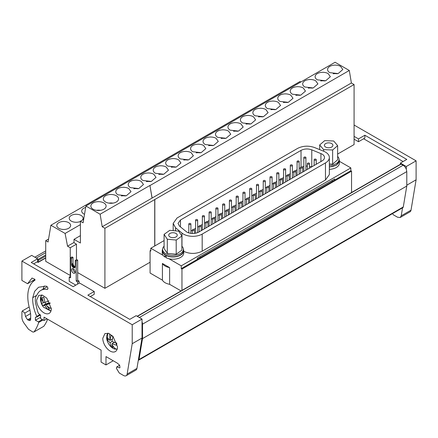 <?xml version="1.0" encoding="UTF-8"?>
<svg xmlns="http://www.w3.org/2000/svg" width="438" height="438" viewBox="0 0 438 438"><rect width="100%" height="100%" fill="white"/><g stroke="black" fill="none" stroke-linecap="round" stroke-linejoin="round"><path stroke-width="0.66" d="M329.349 166.878A10.402 6.006 -0 0 0 339.056 160.883L339.056 159.47A10.402 6.006 -0 0 0 339.001 158.841A10.402 6.006 -0 0 0 337.643 156.448M329.349 165.46A10.402 6.006 -0 0 0 339.056 159.47M175.567 230.87L175.567 227.787L173.174 223.413L177.051 217.998L297.599 148.4C302.899 145.755 308.549 145.471 314.555 147.546L323.698 151.241A13.244 7.649 180 0 1 325.467 152.096A13.244 7.649 0 0 1 329.349 157.505L329.349 174.598L325.467 180.007L202.181 251.182C195.939 254.149 189.698 254.149 183.456 251.182M192.364 229.966A1.04 0.602 0 0 1 193.01 229.413A1.04 0.602 0 0 1 194.144 229.545A1.04 0.602 180 0 1 194.445 229.966A1.04 0.602 180 0 1 193.804 230.525A1.04 0.602 180 0 1 192.671 230.393A1.04 0.602 0 0 1 192.364 229.966L192.364 233.52M188.811 223.982A1.04 0.602 0 0 1 189.451 223.424A1.04 0.602 0 0 1 190.585 223.555A1.04 0.602 180 0 1 190.891 223.982A1.04 0.602 180 0 1 190.251 224.535A1.04 0.602 180 0 1 189.117 224.404A1.04 0.602 0 0 1 188.811 223.982L188.811 232.939M199.131 226.063A1.04 0.602 0 0 1 199.772 225.504A1.04 0.602 0 0 1 200.911 225.636A1.04 0.602 180 0 1 201.212 226.063A1.04 0.602 180 0 1 200.571 226.616A1.04 0.602 180 0 1 199.438 226.484A1.04 0.602 0 0 1 199.131 226.063L199.131 231.888M195.578 220.073A1.04 0.602 0 0 1 196.219 219.52A1.04 0.602 0 0 1 197.352 219.652A1.04 0.602 180 0 1 197.658 220.073A1.04 0.602 180 0 1 197.018 220.632A1.04 0.602 180 0 1 195.885 220.5A1.04 0.602 0 0 1 195.578 220.073L195.578 233.257M205.898 222.154A1.04 0.602 0 0 1 206.539 221.601A1.04 0.602 0 0 1 207.672 221.732A1.04 0.602 180 0 1 207.979 222.154A1.04 0.602 180 0 1 207.338 222.712A1.04 0.602 180 0 1 206.205 222.581A1.04 0.602 0 0 1 205.898 222.154L205.898 227.979M202.345 216.169A1.04 0.602 0 0 1 202.986 215.611A1.04 0.602 0 0 1 204.119 215.742A1.04 0.602 180 0 1 204.426 216.169A1.04 0.602 180 0 1 203.779 216.722A1.04 0.602 180 0 1 202.646 216.591A1.04 0.602 0 0 1 202.345 216.169L202.345 230.032M212.665 218.25A1.04 0.602 0 0 1 213.306 217.697A1.04 0.602 0 0 1 214.439 217.823A1.04 0.602 180 0 1 214.746 218.25A1.04 0.602 180 0 1 214.105 218.803A1.04 0.602 180 0 1 212.972 218.671A1.04 0.602 0 0 1 212.665 218.25L212.665 224.075M209.112 212.26A1.04 0.602 0 0 1 209.753 211.707A1.04 0.602 0 0 1 210.886 211.839A1.04 0.602 180 0 1 211.193 212.26A1.04 0.602 180 0 1 210.547 212.819A1.04 0.602 180 0 1 209.413 212.687A1.04 0.602 0 0 1 209.112 212.26L209.112 226.128M219.433 214.341A1.04 0.602 0 0 1 220.073 213.788A1.04 0.602 0 0 1 221.206 213.919A1.04 0.602 180 0 1 221.513 214.341A1.04 0.602 180 0 1 220.867 214.899A1.04 0.602 180 0 1 219.734 214.768A1.04 0.602 0 0 1 219.433 214.341L219.433 220.166M215.874 208.357A1.04 0.602 0 0 1 216.52 207.804A1.04 0.602 0 0 1 217.653 207.93A1.04 0.602 180 0 1 217.954 208.357A1.04 0.602 180 0 1 217.314 208.91A1.04 0.602 180 0 1 216.18 208.778A1.04 0.602 0 0 1 215.874 208.357L215.874 222.219M226.2 210.437A1.04 0.602 0 0 1 226.84 209.884A1.04 0.602 0 0 1 227.974 210.01A1.04 0.602 180 0 1 228.275 210.437A1.04 0.602 180 0 1 227.634 210.99A1.04 0.602 180 0 1 226.501 210.859A1.04 0.602 0 0 1 226.2 210.437L226.2 216.262M222.641 204.447A1.04 0.602 0 0 1 223.287 203.894A1.04 0.602 0 0 1 224.42 204.026A1.04 0.602 180 0 1 224.721 204.447A1.04 0.602 180 0 1 224.081 205.006A1.04 0.602 180 0 1 222.947 204.874A1.04 0.602 0 0 1 222.641 204.447L222.641 218.316M232.961 206.528A1.04 0.602 0 0 1 233.607 205.975A1.04 0.602 0 0 1 234.741 206.106A1.04 0.602 180 0 1 235.042 206.528A1.04 0.602 180 0 1 234.401 207.086A1.04 0.602 180 0 1 233.268 206.955A1.04 0.602 0 0 1 232.961 206.528L232.961 212.353M229.408 200.544A1.04 0.602 0 0 1 230.049 199.991A1.04 0.602 0 0 1 231.182 200.117A1.04 0.602 180 0 1 231.488 200.544A1.04 0.602 180 0 1 230.848 201.097A1.04 0.602 180 0 1 229.715 200.965A1.04 0.602 0 0 1 229.408 200.544L229.408 214.406M239.728 202.624A1.04 0.602 0 0 1 240.369 202.071A1.04 0.602 0 0 1 241.502 202.197A1.04 0.602 180 0 1 241.809 202.624A1.04 0.602 180 0 1 241.168 203.177A1.04 0.602 180 0 1 240.035 203.046A1.04 0.602 0 0 1 239.728 202.624L239.728 208.45M236.175 196.635A1.04 0.602 0 0 1 236.816 196.082A1.04 0.602 0 0 1 237.949 196.213A1.04 0.602 180 0 1 238.256 196.635A1.04 0.602 180 0 1 237.615 197.193A1.04 0.602 180 0 1 236.482 197.062A1.04 0.602 0 0 1 236.175 196.635L236.175 210.503M246.495 198.715A1.04 0.602 0 0 1 247.136 198.162A1.04 0.602 0 0 1 248.269 198.294A1.04 0.602 180 0 1 248.576 198.715A1.04 0.602 180 0 1 247.935 199.274A1.04 0.602 180 0 1 246.802 199.142A1.04 0.602 0 0 1 246.495 198.715L246.495 204.541M242.942 192.731A1.04 0.602 0 0 1 243.583 192.178A1.04 0.602 0 0 1 244.716 192.304A1.04 0.602 180 0 1 245.023 192.731A1.04 0.602 180 0 1 244.377 193.284A1.04 0.602 180 0 1 243.243 193.153A1.04 0.602 0 0 1 242.942 192.731L242.942 206.594M253.263 194.811A1.04 0.602 0 0 1 253.903 194.258A1.04 0.602 0 0 1 255.036 194.384A1.04 0.602 180 0 1 255.343 194.811A1.04 0.602 180 0 1 254.697 195.364A1.04 0.602 180 0 1 253.564 195.233A1.04 0.602 0 0 1 253.263 194.811L253.263 200.637M249.709 188.822A1.04 0.602 0 0 1 250.35 188.269A1.04 0.602 0 0 1 251.483 188.4A1.04 0.602 180 0 1 251.784 188.822A1.04 0.602 180 0 1 251.144 189.38A1.04 0.602 180 0 1 250.01 189.249A1.04 0.602 0 0 1 249.709 188.822L249.709 202.69M260.03 190.902A1.04 0.602 0 0 1 260.67 190.349A1.04 0.602 0 0 1 261.804 190.481A1.04 0.602 180 0 1 262.11 190.902A1.04 0.602 180 0 1 261.464 191.461A1.04 0.602 180 0 1 260.331 191.329A1.04 0.602 0 0 1 260.03 190.902L260.03 196.728M256.471 184.918A1.04 0.602 0 0 1 257.117 184.365A1.04 0.602 0 0 1 258.25 184.491A1.04 0.602 180 0 1 258.551 184.918A1.04 0.602 180 0 1 257.911 185.471A1.04 0.602 180 0 1 256.777 185.34A1.04 0.602 0 0 1 256.471 184.918L256.471 198.781M266.791 186.999A1.04 0.602 0 0 1 267.437 186.446A1.04 0.602 0 0 1 268.571 186.572A1.04 0.602 180 0 1 268.872 186.999A1.04 0.602 180 0 1 268.231 187.552A1.04 0.602 180 0 1 267.098 187.42A1.04 0.602 0 0 1 266.791 186.999L266.791 192.824M263.238 181.009A1.04 0.602 0 0 1 263.879 180.456A1.04 0.602 0 0 1 265.012 180.587A1.04 0.602 180 0 1 265.319 181.009A1.04 0.602 180 0 1 264.678 181.567A1.04 0.602 180 0 1 263.545 181.436A1.04 0.602 0 0 1 263.238 181.009L263.238 194.877M273.558 183.089A1.04 0.602 0 0 1 274.204 182.536A1.04 0.602 0 0 1 275.338 182.668A1.04 0.602 180 0 1 275.639 183.089A1.04 0.602 180 0 1 274.998 183.648A1.04 0.602 180 0 1 273.865 183.517A1.04 0.602 0 0 1 273.558 183.089L273.558 188.915M270.005 177.105A1.04 0.602 0 0 1 270.646 176.552A1.04 0.602 0 0 1 271.779 176.678A1.04 0.602 180 0 1 272.086 177.105A1.04 0.602 180 0 1 271.445 177.658A1.04 0.602 180 0 1 270.312 177.527A1.04 0.602 0 0 1 270.005 177.105L270.005 190.968M280.325 179.186A1.04 0.602 0 0 1 280.966 178.633A1.04 0.602 0 0 1 282.099 178.759A1.04 0.602 180 0 1 282.406 179.186A1.04 0.602 180 0 1 281.765 179.739A1.04 0.602 180 0 1 280.632 179.607A1.04 0.602 0 0 1 280.325 179.186L280.325 185.011M276.772 173.196A1.04 0.602 0 0 1 277.413 172.643A1.04 0.602 0 0 1 278.546 172.775A1.04 0.602 180 0 1 278.853 173.196A1.04 0.602 180 0 1 278.207 173.755A1.04 0.602 180 0 1 277.073 173.623A1.04 0.602 0 0 1 276.772 173.196L276.772 187.064M287.093 175.277A1.04 0.602 0 0 1 287.733 174.724A1.04 0.602 0 0 1 288.866 174.855A1.04 0.602 180 0 1 289.173 175.277A1.04 0.602 180 0 1 288.532 175.835A1.04 0.602 180 0 1 287.399 175.704A1.04 0.602 0 0 1 287.093 175.277L287.093 181.102M283.539 169.292A1.04 0.602 0 0 1 284.18 168.739A1.04 0.602 0 0 1 285.313 168.865A1.04 0.602 180 0 1 285.62 169.292A1.04 0.602 180 0 1 284.974 169.845A1.04 0.602 180 0 1 283.84 169.714A1.04 0.602 0 0 1 283.539 169.292L283.539 183.155M293.86 171.373A1.04 0.602 0 0 1 294.5 170.82A1.04 0.602 0 0 1 295.634 170.946A1.04 0.602 180 0 1 295.94 171.373A1.04 0.602 180 0 1 295.294 171.926A1.04 0.602 180 0 1 294.161 171.795A1.04 0.602 0 0 1 293.86 171.373L293.86 177.198M290.301 165.383A1.04 0.602 0 0 1 290.947 164.83A1.04 0.602 0 0 1 292.08 164.962A1.04 0.602 180 0 1 292.381 165.383A1.04 0.602 180 0 1 291.741 165.942A1.04 0.602 180 0 1 290.608 165.81A1.04 0.602 0 0 1 290.301 165.383L290.301 179.251M300.627 167.464A1.04 0.602 0 0 1 301.267 166.911A1.04 0.602 0 0 1 302.401 167.042A1.04 0.602 180 0 1 302.702 167.464A1.04 0.602 180 0 1 302.061 168.022A1.04 0.602 180 0 1 300.928 167.891A1.04 0.602 0 0 1 300.627 167.464L300.627 173.289M297.068 161.48A1.04 0.602 0 0 1 297.714 160.927A1.04 0.602 0 0 1 298.847 161.053A1.04 0.602 180 0 1 299.149 161.48A1.04 0.602 180 0 1 298.508 162.033A1.04 0.602 180 0 1 297.375 161.901A1.04 0.602 0 0 1 297.068 161.48L297.068 175.342M307.388 163.56A1.04 0.602 0 0 1 308.034 163.007A1.04 0.602 0 0 1 309.168 163.133A1.04 0.602 180 0 1 309.469 163.56A1.04 0.602 180 0 1 308.828 164.113A1.04 0.602 180 0 1 307.695 163.982A1.04 0.602 0 0 1 307.388 163.56L307.388 169.386M303.835 157.571A1.04 0.602 0 0 1 304.476 157.018A1.04 0.602 0 0 1 305.609 157.149A1.04 0.602 180 0 1 305.916 157.571A1.04 0.602 180 0 1 305.275 158.129A1.04 0.602 180 0 1 304.142 157.998A1.04 0.602 0 0 1 303.835 157.571L303.835 171.439M314.155 159.651A1.04 0.602 0 0 1 314.796 159.098A1.04 0.602 0 0 1 315.929 159.229A1.04 0.602 180 0 1 316.236 159.651A1.04 0.602 180 0 1 315.595 160.209A1.04 0.602 180 0 1 314.462 160.078A1.04 0.602 0 0 1 314.155 159.651L314.155 165.476M322.034 154.077A8.388 4.845 180 0 1 324.492 157.505A8.388 4.845 180 0 1 322.034 160.932L198.753 232.107C194.795 233.985 190.842 233.985 186.884 232.107L179.547 226.183L178.025 223.402L180.483 219.98L301.026 150.382C304.383 148.706 307.963 148.526 311.774 149.84L322.034 154.077M330.537 147.524A4.265 2.458 180 0 1 324.394 145.317A4.265 2.458 180 0 1 326.775 143.106A4.265 2.458 180 0 1 332.918 145.317A4.265 2.458 180 0 1 330.537 147.524M164.091 246.233A10.402 6.006 -0 0 0 162.586 249.342L162.586 250.76A10.402 6.006 -0 0 0 163.412 253.109A10.402 6.006 -0 0 0 165.055 254.642A10.402 6.006 -0 0 0 166.281 255.354A10.402 6.006 -0 0 0 177.368 256.203A10.402 6.006 -0 0 0 183.385 250.76L183.385 249.342A10.402 6.006 -0 0 0 182.558 246.994A10.402 6.006 180 0 0 182.449 246.857L181.879 246.408M162.586 249.342A10.402 6.006 -0 0 0 163.412 251.697A10.402 6.006 -0 0 0 175.063 255.228A10.402 6.006 -0 0 0 183.385 249.342M177.193 235.578A4.265 2.458 180 0 1 172.649 237.642A4.265 2.458 180 0 1 168.723 235.19A4.265 2.458 180 0 1 168.778 234.801A4.265 2.458 180 0 1 173.322 232.737A4.265 2.458 180 0 1 177.248 235.19A4.265 2.458 180 0 1 177.193 235.578M340.594 66.412A7.627 4.402 -0 0 0 332.283 65.454A7.627 4.402 -0 0 0 327.575 69.522A7.627 4.402 -0 0 0 329.809 72.637L338.12 73.589L342.828 69.522L340.594 66.412M337.222 73.77A7.627 4.402 -0 0 0 333.181 73.77M328.139 73.6A7.627 4.402 -0 0 0 319.828 72.642A7.627 4.402 -0 0 0 315.119 76.71A7.627 4.402 -0 0 0 317.353 79.826L325.664 80.784L330.372 76.71L328.139 73.6M324.766 80.959A7.627 4.402 -0 0 0 320.725 80.959M315.688 80.789A7.627 4.402 -0 0 0 307.377 79.836A7.627 4.402 -0 0 0 302.669 83.904A7.627 4.402 -0 0 0 304.903 87.014L313.214 87.972L317.922 83.904L315.688 80.789M312.316 88.147A7.627 4.402 -0 0 0 308.27 88.147M303.233 87.978A7.627 4.402 -0 0 0 294.922 87.025A7.627 4.402 -0 0 0 290.213 91.093A7.627 4.402 -0 0 0 292.447 94.208L300.758 95.161L305.467 91.093L303.233 87.978M299.86 95.342A7.627 4.402 -0 0 0 295.82 95.342M290.777 95.166A7.627 4.402 -0 0 0 282.466 94.214A7.627 4.402 -0 0 0 277.758 98.282A7.627 4.402 -0 0 0 279.991 101.397L288.308 102.35L293.011 98.282L290.777 95.166M287.41 102.53A7.627 4.402 -0 0 0 283.364 102.53M278.327 102.361A7.627 4.402 -0 0 0 270.016 101.402A7.627 4.402 -0 0 0 265.308 105.47A7.627 4.402 -0 0 0 267.541 108.586L275.852 109.544L280.561 105.47L278.327 102.361M274.954 109.719A7.627 4.402 -0 0 0 270.914 109.719M265.871 109.549A7.627 4.402 -0 0 0 257.56 108.597A7.627 4.402 -0 0 0 252.852 112.665A7.627 4.402 -0 0 0 255.086 115.774L263.397 116.732L268.105 112.665L265.871 109.549M262.499 116.908A7.627 4.402 -0 0 0 258.458 116.908M253.421 116.738A7.627 4.402 -0 0 0 245.105 115.785A7.627 4.402 -0 0 0 240.396 119.853A7.627 4.402 -0 0 0 242.63 122.968L250.947 123.921L255.655 119.853L253.421 116.738M250.049 124.102A7.627 4.402 -0 0 0 246.003 124.102M240.966 123.927A7.627 4.402 -0 0 0 232.655 122.974A7.627 4.402 -0 0 0 227.946 127.042A7.627 4.402 -0 0 0 230.18 130.157L238.491 131.11L243.2 127.042L240.966 123.927M237.593 131.291A7.627 4.402 -0 0 0 233.553 131.291M228.51 131.121A7.627 4.402 -0 0 0 220.199 130.163A7.627 4.402 -0 0 0 215.491 134.231A7.627 4.402 -0 0 0 217.724 137.346L226.035 138.304L230.744 134.231L228.51 131.121M225.137 138.479A7.627 4.402 -0 0 0 221.097 138.479M216.06 138.309A7.627 4.402 -0 0 0 207.743 137.357A7.627 4.402 -0 0 0 203.035 141.425A7.627 4.402 -0 0 0 205.274 144.535L213.585 145.493L218.294 141.425L216.06 138.309M212.687 145.668A7.627 4.402 -0 0 0 208.641 145.668M203.604 145.498A7.627 4.402 -0 0 0 195.293 144.545A7.627 4.402 -0 0 0 190.585 148.613A7.627 4.402 -0 0 0 192.819 151.729L201.13 152.681L205.838 148.613L203.604 145.498M200.232 152.857A7.627 4.402 -0 0 0 196.191 152.857M191.149 152.687A7.627 4.402 -0 0 0 182.838 151.734A7.627 4.402 -0 0 0 178.129 155.802A7.627 4.402 -0 0 0 180.363 158.917L188.679 159.87L193.382 155.802L191.149 152.687M187.782 160.051A7.627 4.402 -0 0 0 183.736 160.051M178.699 159.881A7.627 4.402 -0 0 0 170.387 158.923A7.627 4.402 -0 0 0 165.679 162.991A7.627 4.402 -0 0 0 167.913 166.106L176.224 167.059L180.932 162.991L178.699 159.881M175.326 167.239A7.627 4.402 -0 0 0 171.285 167.239M166.243 167.07A7.627 4.402 -0 0 0 157.932 166.117A7.627 4.402 -0 0 0 153.223 170.185A7.627 4.402 -0 0 0 155.457 173.295L163.768 174.253L168.477 170.185L166.243 167.07M162.87 174.428A7.627 4.402 -0 0 0 158.83 174.428M153.793 174.258A7.627 4.402 -0 0 0 145.476 173.306A7.627 4.402 -0 0 0 140.768 177.374A7.627 4.402 -0 0 0 143.002 180.489L151.318 181.441L156.027 177.374L153.793 174.258M150.42 181.617A7.627 4.402 -0 0 0 146.374 181.617M141.239 181.392A7.627 4.402 -0 0 0 132.928 180.44A7.627 4.402 -0 0 0 128.219 184.507A7.627 4.402 -0 0 0 130.453 187.623L138.764 188.575L143.472 184.507L141.239 181.392M137.866 188.751A7.627 4.402 -0 0 0 133.825 188.751M128.783 188.581A7.627 4.402 -0 0 0 120.472 187.628A7.627 4.402 -0 0 0 115.763 191.696A7.627 4.402 -0 0 0 117.997 194.811L126.314 195.764L131.017 191.696L128.783 188.581M125.41 195.945A7.627 4.402 -0 0 0 121.37 195.945M85.662 207.47A6.931 4.002 -0 0 0 81.698 211.089A6.931 4.002 -0 0 0 83.729 213.919L84.518 214.308M116.333 195.775A7.627 4.402 -0 0 0 108.022 194.817A7.627 4.402 -0 0 0 103.313 198.885A7.627 4.402 -0 0 0 105.547 202A7.627 4.402 -0 0 0 113.858 202.953A7.627 4.402 -0 0 0 118.567 198.885A7.627 4.402 -0 0 0 116.333 195.775M112.96 203.133A7.627 4.402 -0 0 0 108.92 203.133M103.877 202.964A7.627 4.402 -0 0 0 95.566 202.006A7.627 4.402 -0 0 0 90.858 206.079A7.627 4.402 -0 0 0 93.091 209.189A7.627 4.402 -0 0 0 101.402 210.147A7.627 4.402 -0 0 0 106.111 206.079A7.627 4.402 -0 0 0 103.877 202.964M100.505 210.322A7.627 4.402 -0 0 0 96.464 210.322M82.366 220.084A6.931 4.002 -0 0 0 83.111 218.277A6.931 4.002 -0 0 0 81.079 215.447A6.931 4.002 -0 0 0 73.524 214.576A6.931 4.002 -0 0 0 69.242 218.277A6.931 4.002 -0 0 0 71.274 221.108A6.931 4.002 -0 0 0 80.395 221.453M68.624 222.635A6.931 4.002 -0 0 0 61.068 221.77A6.931 4.002 -0 0 0 56.787 225.466A6.931 4.002 -0 0 0 58.818 228.297A6.931 4.002 -0 0 0 66.373 229.167A6.931 4.002 -0 0 0 70.655 225.466A6.931 4.002 -0 0 0 68.624 222.635M75.199 272.414A2.601 1.5 60 0 1 73.02 269.069A2.601 1.5 60 0 1 73.053 268.702M75.227 272.042A2.601 1.5 60 0 1 74.69 273.235A2.601 1.5 60 0 1 72.686 272.54A2.601 1.5 60 0 1 71.553 269.923A2.601 1.5 60 0 1 72.089 268.729A2.601 1.5 60 0 1 74.093 269.425A2.601 1.5 60 0 1 75.227 272.042M30.676 317.993L27.572 319.784L30.102 320.6L30.676 319.329L30.676 314.55L29.904 309.71A38.128 22.015 -120 0 1 27.791 296.4A38.128 22.015 -120 0 1 27.846 294.429A35.702 20.613 -120 0 1 34.887 280.271L35.024 279.959A0.695 0.4 -120 0 0 34.531 279.11L31.996 278.059M36.151 317.024L35.385 317.468L35.932 316.964L36.529 317.123A0.695 0.4 -120 0 0 36.748 317.107A0.695 0.4 -120 0 0 36.891 316.789L36.803 316.406C34.098 310.405 32.73 304.684 32.691 299.231L32.74 297.637L34.646 291.314L38.544 287.262L46.012 286.096L46.724 286.425A1.736 1.002 -120 0 1 47.928 288.538L47.123 289.398A24.265 14.011 -120 0 0 40.871 290.394A24.265 14.011 -120 0 0 37.12 294.747A13.447 7.764 -120 0 0 35.275 300.178A13.447 7.764 -120 0 0 36.25 305.565A26.691 15.407 -120 0 0 38.281 313.093A26.691 15.407 60 0 0 38.434 313.498L40.592 315.152L40.592 318.546L44.024 320.528L46.965 318.831M117.493 346.814A10.402 6.006 60 0 1 115.342 351.577A10.402 6.006 60 0 1 107.326 348.79A10.402 6.006 60 0 1 102.788 338.322L104.939 333.559L108.706 333.411L112.955 336.346L117.493 346.814M36.611 300.112A10.402 6.006 -120 0 0 41.15 310.58A10.402 6.006 -120 0 0 49.165 313.367A10.402 6.006 -120 0 0 51.317 308.604L46.778 298.141L42.53 295.201L38.763 295.354L36.611 300.112M42.086 295.064L40.964 296.395L41.298 303.315A15.253 15.253 0 0 0 43.543 307.197L50.633 310.805A8.995 5.196 -120 0 0 51.076 310.635M44.796 302.078A6.762 3.904 -120 0 0 45.744 303.901L42.689 305.664L44.605 305.363L47.873 309.463L48.717 309.354A6.762 3.904 -120 0 0 49.198 309.146A6.762 3.904 -120 0 0 49.434 308.987L46.762 305.861A15.253 11.629 26.4 0 0 51.317 308.587M112.287 345.659L111.055 346.37A6.762 3.904 -120 0 0 112.035 347.044A6.762 3.904 -120 0 0 113.015 347.482L112.068 344.668A15.253 11.985 86.2 0 0 116.054 349.146A8.995 5.196 -120 0 0 117.253 348.84M117.094 349.349L113.135 348.424L109.719 345.407A8.995 5.196 -120 0 0 113.009 348.325A8.995 5.196 -120 0 0 116.054 349.146M403.108 161.551L363.639 138.764M77.559 284.114L77.559 281.88L76.212 281.103L76.212 261.004L75.227 260.44L75.188 267.092L74.323 267.897L73.392 267.645L72.462 266.824L71.591 265.017L71.553 258.316L70.573 257.747L70.573 277.845L69.22 277.068L69.22 281.316L75.818 285.122M70.573 275.299L70.244 275.486L45.727 261.333L45.727 240.67L48.574 239.028M80.395 235.66L74.017 239.34L80.395 243.019L80.395 221.223L83.1 222.783L85.908 206.008L100.127 214.215L149.938 185.455L152.123 198.036L351.38 82.996L354.079 84.556L354.079 144.567L337.643 154.056M150.086 262.225L104.906 288.308L77.679 272.589M169.637 267.623L162.41 263.452A11.092 6.406 180 0 0 169.637 267.623L169.637 284.322L181.069 290.925M169.637 284.322C166.057 283.61 163.642 282.22 162.41 280.15L150.086 273.038L150.086 250.673L150.798 251.084L150.798 248.253L164.091 240.582M108.263 333.274A8.995 5.196 -120 0 0 107.474 341.514L107.474 341.514A15.253 15.253 0 0 0 109.719 345.407M108.569 339.264L107.326 339.981A6.762 3.904 -120 0 1 107.305 337.709L109.976 340.397L110.973 335.513L111.953 335.951L112.933 336.625L111.936 341.509L116.661 343.014A6.762 3.904 -120 0 1 116.683 345.286L111.958 343.786L114.313 342.423M111.958 343.786L112.068 344.668M111.055 346.37L109.993 342.675L111.975 341.53M109.993 342.675L107.326 339.981M109.976 340.397L112.276 339.072M116.809 366.874L119.618 367.925L119.957 367.646L119.656 365.232L116.809 366.874L116.366 368.265L119.311 373.056L123.511 375.481A5.201 3.006 -120 0 0 126.111 375.738L135.917 370.077A5.201 3.006 -120 0 0 136.941 368.402L138.298 360.293A2.08 1.199 60 0 0 138.6 360.2A2.08 1.199 60 0 0 139.01 359.532L142.514 338.612L406.787 186.035L406.787 171.597L406.294 169.199A5.201 3 -120 0 0 403.108 165.23L401.148 164.097A0.695 0.4 -120 0 0 400.797 164.064L137.16 316.274M406.294 169.199L406.294 166.506L400.409 163.106L400.409 164.288M401.208 215.825L400.19 217.5L409.995 211.839A5.201 3.006 -120 0 0 411.019 210.163L401.208 215.825L402.555 207.809M392.508 213.607L393.39 214.817L397.589 217.243L400.19 217.5M354.079 139.185L358.492 141.737L358.492 138.906L354.079 136.355M400.409 163.106L406.787 159.427L364.865 135.227L364.865 138.058L358.492 141.737M364.865 135.227L358.492 138.906M411.019 210.163L416.1 179.81L406.787 185.186M416.1 179.81L416.1 160.845L406.294 166.506M416.1 160.845L354.079 125.033M42.689 305.664L41.5 303.178L43.411 302.877L42.201 297.594L43.756 297.123L44.972 302.406L48.941 300.917M41.298 303.315L40.455 300.03L40.455 297.867L41.572 294.949M46.165 304.892L49.883 302.74L50.129 303.408L46.165 304.892L46.762 305.861M43.411 302.877L44.84 302.056M44.605 305.363L48.684 303.008L45.744 303.901M47.873 309.463L49.149 308.724M48.842 303.342L48.684 303.008M37.099 261.897L37.832 262.324A0.695 0.4 60 0 0 38.183 262.357A0.695 0.4 60 0 0 38.325 262.039L38.325 260.342A0.695 0.4 60 0 0 37.832 259.493L37.591 258.787L31.706 255.387L21.9 261.048L21.9 280.44L27.567 283.715L32.073 278.026M139.01 359.532L403.283 206.955A2.08 1.199 60 0 1 402.872 207.623L138.6 360.2M138.298 360.293L142.021 338.043L142.021 321.771A5.201 3 60 0 1 142.514 324.175L406.787 171.597M142.514 338.612L142.514 324.175M33.129 281.585L32.992 280.583M33.666 263.879L37.591 261.617L37.591 259.351M403.283 206.955L406.787 186.035M47.643 319.22A69.379 40.055 -120 0 1 43.8 326.294L33.994 331.955L32.866 332.059L28.492 329.277L24.024 323.118A6.931 4.002 -120 0 1 21.911 317.243L21.911 311.867L22.343 310.914L24.802 313.099L25.503 316.51L30.638 313.542M35.932 316.964L35.385 317.468L35.385 320.211L38.385 321.826L38.692 322.467L43.033 319.959M38.385 321.826L42.322 319.548M44.024 320.528L44.024 317.134L101.085 350.077L101.085 362.106L105.985 364.936L105.985 356.587L117.214 363.069L119.656 365.232M126.111 375.738A5.201 3.006 -120 0 0 127.135 374.063L132.216 343.71L132.216 324.739L21.9 261.048M27.572 319.784L25.503 316.51M33.994 331.955A69.379 40.055 -120 0 0 38.692 322.467M47.567 289.332L47.123 289.398L47.852 288.976M132.216 324.739L142.021 319.078L136.141 315.683L129.763 319.362L87.846 295.163L94.219 291.478L79.508 282.986L73.135 286.666L31.213 262.466L37.591 258.787M142.021 321.771L142.021 319.078M132.216 343.71L142.021 338.043M105.985 364.936L113.218 360.764M36.535 295.442L32.74 297.637M44.304 285.926A28.771 16.611 -120 0 0 43.077 289.118M34.887 279.488L27.567 283.715M90.299 296.575L94.219 294.309L94.219 291.478M40.592 317.205L35.385 320.211M30.676 319.039L28.475 320.309M69.22 277.068L70.573 276.29M70.573 257.747L72.04 256.898L73.02 257.467L73.064 264.169L73.929 265.97L75.205 266.945M71.553 258.316L73.02 257.467M71.547 264.256L73.02 263.408M71.531 264.421L72.998 263.572M71.591 265.017L73.064 264.169M71.777 265.642L73.25 264.793M72.073 266.255L73.546 265.406M72.462 266.824L73.929 265.97M72.911 267.295L74.378 266.446M73.392 267.645L74.86 266.797M73.874 267.853L75.188 267.092M74.323 267.897L75.002 267.503M75.227 260.44L76.699 259.586L77.679 260.156L77.679 280.254L79.026 281.032L79.026 283.266M76.212 261.004L77.679 260.156M76.212 281.103L77.679 280.254M77.559 281.88L79.026 281.032M45.727 240.67L48.076 242.022L50.885 225.247L65.103 233.454L67.545 246.189L70.244 247.744L70.244 275.486M300.906 81.994L300.052 81.501L50.885 225.247M80.395 224.628L65.103 233.454M74.017 242.449L67.545 246.189M76.469 259.723L76.469 244.152L70.244 247.744M76.469 244.152L74.017 242.734L74.017 239.34M80.395 221.223L83.68 219.323M100.127 214.215L102.213 226.742L152.123 198.036M102.213 226.742L104.906 228.297L104.906 288.308M354.079 84.556L104.906 228.297M150.037 185.509L349.294 70.469L335.075 62.262L85.908 206.008M149.938 185.455L152.024 197.981M154.724 199.536L154.724 245.992M154.822 199.597L154.822 245.932M349.294 70.469L351.38 82.996M178.666 231.154L169.769 230.333L164.091 234.368L167.305 239.225L176.202 240.051L181.879 236.011L178.666 231.154M164.091 234.368L164.091 248.521L167.305 253.383L167.305 239.225M176.202 240.051L176.202 254.204L167.305 253.383M181.879 236.011L181.879 250.164L176.202 254.204M337.643 145.662L333.674 140.998L324.684 140.647L319.669 144.967L323.638 149.637L332.628 149.982L337.643 145.662L337.643 159.815L332.628 164.135L329.349 164.009M319.669 144.967L319.669 149.61M323.638 149.637L323.638 151.214M332.628 149.982L332.628 164.135M165.055 254.642L164.808 257.051L166.035 256.339M339.401 161.315L350.843 167.918L181.244 265.833L169.068 258.803L166.035 257.758L166.281 255.354M162.586 249.189A10.747 6.203 -0 0 0 162.241 250.76L162.241 253.027A10.747 6.203 -0 0 0 162.974 255.283L164.808 257.051M169.068 258.803A10.747 6.203 -0 0 0 183.736 253.027L183.736 250.76A10.747 6.203 -0 0 0 183.385 249.189M166.035 255.496A10.747 6.203 -0 0 0 177.505 256.389A10.747 6.203 -0 0 0 183.736 250.76M162.241 250.76A10.747 6.203 -0 0 0 164.808 254.785M329.349 167.075L336.493 165.131L339.401 160.883L339.05 159.317M329.349 169.342A10.747 6.203 -0 0 0 339.401 163.15L339.401 160.883M175.567 227.787L181.973 233.065A13.244 7.649 0 0 0 183.456 234.089A13.244 7.649 0 0 0 202.181 234.089L325.467 162.909A13.244 7.649 0 0 0 329.349 157.505M302.154 166.938A8.388 4.845 180 0 1 303.835 166.407M305.916 166.101A8.388 4.845 180 0 1 307.388 166.068M309.469 166.281A8.388 4.845 180 0 1 311.692 166.905M300.627 167.71L299.149 168.564M297.068 169.763L295.261 170.809M293.86 171.619L292.381 172.468M290.301 173.672L288.494 174.718M287.093 175.523L285.62 176.377M283.539 177.576L281.727 178.622M280.325 179.432L278.853 180.281M276.772 181.485L274.96 182.531M273.558 183.336L272.086 184.19M270.005 185.389L268.198 186.435M266.791 187.245L265.319 188.094M263.238 189.298L261.431 190.344M260.03 191.149L258.551 192.003M256.471 193.202L254.664 194.248M253.263 195.058L251.784 195.906M249.709 197.111L247.897 198.157M246.495 198.961L245.023 199.816M242.942 201.015L241.13 202.06M239.728 202.871L238.256 203.719M236.175 204.924L234.363 205.969M232.961 206.774L231.488 207.628M229.408 208.827L227.601 209.873M226.2 210.683L224.721 211.532M222.641 212.737L220.834 213.782M219.433 214.587L217.954 215.441M215.874 216.64L214.067 217.686M212.665 218.496L211.193 219.345M209.112 220.549L207.3 221.595M205.898 222.4L204.426 223.254M202.345 224.453L200.533 225.499M199.131 226.309L197.658 227.158M195.578 228.362L193.771 229.408M192.364 230.213L190.891 231.067M188.811 232.266L188.088 232.682M181.244 265.833L181.244 268.664L197.407 259.334L197.407 258.201L334.681 178.95L334.681 180.078L350.843 170.749L350.843 167.918M166.035 257.051L165.422 256.695M334.681 180.078L197.407 259.334M162.974 255.283L150.798 248.253M162.41 263.452L162.41 280.15M181.244 268.664L181.956 269.074L351.55 171.159L351.55 192.496M181.956 269.074L181.956 290.41M150.798 250.262L150.086 250.673M351.55 171.159L350.843 170.749M109.73 333.849A15.253 11.985 86.2 0 0 110.075 339.39M40.964 296.395A15.253 11.629 26.4 0 0 43.028 301.782M36.365 258.075L45.727 252.671M37.832 259.493L45.727 254.938M139.328 317.523L403.108 165.23M137.368 316.389L401.148 164.097M38.325 262.039L45.727 257.768M38.325 260.342L45.727 256.066M127.135 374.063L136.941 368.402M39.781 314.687L36.803 316.406M30.019 310.088L24.802 313.099M325.467 162.909L325.467 180.007M202.181 234.089L202.181 251.182M311.774 149.84L311.774 166.856M301.026 150.382L301.026 166.993M180.483 219.98L180.483 226.955M320.917 153.535L320.917 161.578M332.009 180.544L332.179 181.715M200.078 256.712L200.243 257.889M181.973 233.065L181.973 246.484M194.445 229.966L194.445 233.432M190.891 223.982L190.891 233.399M201.212 226.063L201.212 230.684M197.658 220.073L197.658 232.638M207.979 222.154L207.979 226.78M204.426 216.169L204.426 228.833M214.746 218.25L214.746 222.871M211.193 212.26L211.193 224.924M221.513 214.341L221.513 218.967M217.954 208.357L217.954 221.02M228.275 210.437L228.275 215.058M224.721 204.447L224.721 217.111M235.042 206.528L235.042 211.154M231.488 200.544L231.488 213.207M241.809 202.624L241.809 207.245M238.256 196.635L238.256 209.298M248.576 198.715L248.576 203.341M245.023 192.731L245.023 205.395M255.343 194.811L255.343 199.432M251.784 188.822L251.784 201.485M262.11 190.902L262.11 195.529M258.551 184.918L258.551 197.582M268.872 186.999L268.872 191.625M265.319 181.009L265.319 193.673M275.639 183.089L275.639 187.716M272.086 177.105L272.086 189.769M282.406 179.186L282.406 183.812M278.853 173.196L278.853 185.86M289.173 175.277L289.173 179.903M285.62 169.292L285.62 181.956M295.94 171.373L295.94 175.999M292.381 165.383L292.381 178.047M302.702 167.464L302.702 172.09M299.149 161.48L299.149 174.143M309.469 163.56L309.469 168.187M305.916 157.571L305.916 170.234M316.236 159.651L316.236 164.277M40.362 315.021L36.748 317.107M107.748 333.154L107.474 341.514M50.917 311.139L43.543 307.197M34.843 257.199L45.727 250.914M38.183 262.357L45.727 257.998M47.151 286.77L40.871 290.394M29.16 306.983L22.343 310.914M173.174 223.413L173.174 230.645"/></g></svg>
